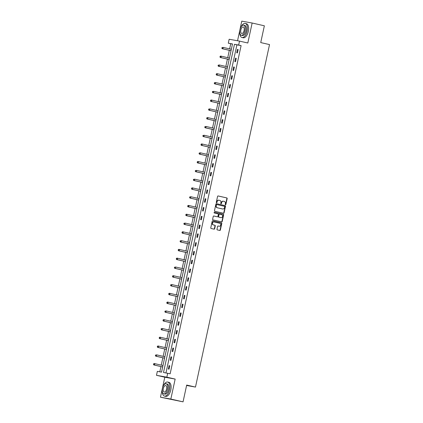<?xml version="1.0" encoding="UTF-8"?>
<svg xmlns="http://www.w3.org/2000/svg" width="423" height="423" viewBox="0 0 423 423"><rect width="100%" height="100%" fill="white"/><g stroke="black" fill="none" stroke-linecap="round" stroke-linejoin="round"><path stroke-width="0.63" d="M225.475 204.774A0.397 0.344 100.2 0 0 225.893 204.462L227.162 198.593A0.566 0.492 100.2 0 0 226.802 197.927L218.168 195.96A0.566 0.492 100.2 0 0 217.57 196.404L216.301 202.279A0.397 0.344 100.2 0 0 216.973 202.432L217.136 201.671A1.808 1.576 100.2 0 1 219.056 200.253L219.775 200.417A1.808 1.576 100.2 0 1 220.928 202.532L220.758 203.294A0.397 0.344 100.2 0 0 221.43 203.447L221.599 202.686A1.808 1.576 100.2 0 1 223.513 201.269L224.232 201.433A1.808 1.576 100.2 0 1 225.385 203.553L225.221 204.309A0.397 0.344 100.2 0 0 225.475 204.774M225.353 204.716A0.397 0.344 100.2 0 0 225.612 204.415L226.881 198.54A0.566 0.492 100.2 0 0 226.522 197.879L218.062 195.949M216.433 202.68A0.397 0.344 100.2 0 0 216.692 202.379L216.856 201.618L217.136 201.671M220.891 203.701A0.397 0.344 100.2 0 0 221.155 203.394L221.599 202.686M216.988 229.245A0.566 0.492 100.2 0 0 217.348 229.906L219.77 230.456A0.566 0.492 100.2 0 0 220.367 230.012L221.779 223.492A0.566 0.492 100.2 0 0 221.419 222.831L212.785 220.859A0.566 0.492 100.2 0 0 212.187 221.303L210.776 227.828A0.566 0.492 100.2 0 0 211.135 228.489L214.064 229.155A0.566 0.492 100.2 0 0 214.662 228.711L215.265 225.919A0.566 0.492 100.2 0 0 214.905 225.258L213.456 224.93A1.512 1.317 100.2 0 1 214.091 221.969L219.775 223.265A1.512 1.317 100.2 0 1 219.135 226.226L218.189 226.009A0.566 0.492 100.2 0 0 217.591 226.453L216.988 229.245M167.709 373.239L166.852 377.179L156.489 375.317L157.34 371.373L161.544 372.129L232.502 43.944L228.298 43.188L229.15 39.249L239.513 41.11L238.662 45.055L234.458 44.299L163.505 372.483L170.152 373.795L241.105 45.61L238.662 45.055M239.513 41.11L247.82 43.003L252.145 23.016L264.359 25.798L260.732 42.58L269.525 44.584L195.479 387.077L186.68 385.067L183.053 401.85L170.839 399.063L175.159 379.071L166.852 377.179M223.487 213.266A0.566 0.492 100.2 0 0 224.084 212.822L225.496 206.302A0.566 0.492 100.2 0 0 225.136 205.641L216.502 203.669A0.566 0.492 100.2 0 0 215.904 204.113L214.493 210.638A0.566 0.492 100.2 0 0 214.852 211.299L223.487 213.266M223.635 214.895L222.228 221.419A0.566 0.492 100.2 0 1 221.626 221.864L212.996 219.891A0.566 0.492 100.2 0 1 212.637 219.23L213.24 216.439A0.566 0.492 100.2 0 1 213.816 215.994A0.566 0.492 100.2 0 0 213.816 215.994L217.337 216.793A0.566 0.492 100.2 0 0 217.94 216.354L218.337 214.498A0.566 0.492 100.2 0 0 217.977 213.837L214.334 213.007A0.397 0.344 100.2 0 1 214.487 212.23A0.397 0.344 100.2 0 0 214.487 212.23L223.275 214.234A0.566 0.492 100.2 0 1 223.635 214.895L223.355 214.847L221.948 221.366L222.228 221.419M183.053 401.85L160.476 397.202L170.839 399.063M252.145 23.016L241.782 21.15L237.541 40.756M186.596 385.475L195.479 387.077M241.105 45.61L236.906 44.854L165.975 372.927M237.451 49.401L236.721 52.78L237.419 52.901L238.149 49.523L237.451 49.401L238.144 49.554M235.548 58.184L234.818 61.562L235.521 61.689L236.251 58.311L235.548 58.184L236.246 58.342M233.649 66.966L232.92 70.345L233.623 70.472L234.353 67.093L233.649 66.966L234.342 67.125M231.751 75.754L231.021 79.133L231.719 79.26L232.449 75.881L231.751 75.754L232.444 75.913M229.853 84.537L229.123 87.915L229.821 88.042L230.551 84.663L229.853 84.537L230.546 84.695M227.955 93.324L227.22 96.703L227.923 96.825L228.653 93.446L227.955 93.324L228.647 93.478M226.051 102.107L225.322 105.486L226.025 105.613L226.754 102.234L226.051 102.107L226.749 102.266M224.153 110.889L223.423 114.268L224.127 114.395L224.856 111.016L224.153 110.889L224.846 111.048M222.255 119.677L221.525 123.056L222.223 123.183L222.953 119.804L222.255 119.677L222.947 119.836M220.357 128.46L219.627 131.839L220.325 131.965L221.055 128.587L220.357 128.46L221.049 128.618M218.458 137.242L217.723 140.621L218.427 140.748L219.156 137.369L218.458 137.242L219.151 137.401M216.555 146.03L215.825 149.409L216.528 149.536L217.258 146.157L216.555 146.03L217.253 146.189M214.657 154.813L213.927 158.191L214.625 158.318L215.36 154.94L214.657 154.813L215.349 154.971M212.758 163.601L212.029 166.979L212.727 167.106L213.456 163.727L212.758 163.601L213.451 163.759M210.86 172.383L210.131 175.762L210.828 175.889L211.558 172.51L210.86 172.383L211.553 172.542M208.962 181.166L208.227 184.544L208.93 184.671L209.66 181.293L208.962 181.166L209.655 181.324M207.059 189.953L206.329 193.332L207.032 193.459L207.762 190.08L207.059 189.953L207.756 190.112M205.16 198.736L204.431 202.115L205.129 202.242L205.864 198.863L205.16 198.736L205.853 198.895M203.262 207.524L202.532 210.903L203.23 211.024L203.96 207.645L203.262 207.524L203.955 207.682M201.364 216.306L200.634 219.685L201.332 219.812L202.062 216.433L201.364 216.306L202.057 216.465M199.466 225.089L198.731 228.468L199.434 228.594L200.164 225.216L199.466 225.089L200.158 225.248M197.562 233.877L196.832 237.255L197.536 237.382L198.265 234.004L197.562 233.877L198.255 234.035M195.664 242.659L194.934 246.038L195.632 246.165L196.367 242.786L195.664 242.659L196.357 242.818M193.766 251.447L193.036 254.826L193.734 254.947L194.464 251.569L193.766 251.447L194.458 251.606M191.868 260.23L191.138 263.608L191.836 263.735L192.565 260.357L191.868 260.23L192.56 260.388M189.969 269.012L189.234 272.391L189.938 272.518L190.667 269.139L189.969 269.012L190.662 269.171M188.066 277.8L187.336 281.179L188.039 281.306L188.769 277.927L188.066 277.8L188.758 277.959M186.168 286.583L185.438 289.961L186.136 290.088L186.871 286.709L186.168 286.583L186.86 286.741M184.269 295.37L183.54 298.749L184.238 298.871L184.967 295.492L184.269 295.37L184.962 295.529M182.371 304.153L181.641 307.532L182.339 307.658L183.069 304.28L182.371 304.153L183.064 304.311M180.468 312.935L179.738 316.314L180.441 316.441L181.171 313.062L180.468 312.935L181.166 313.094M178.569 321.723L177.84 325.102L178.543 325.229L179.273 321.85L178.569 321.723L179.262 321.882M176.671 330.506L175.942 333.884L176.64 334.011L177.374 330.633L176.671 330.506L177.364 330.664M174.773 339.294L174.043 342.672L174.741 342.794L175.471 339.415L174.773 339.294L175.466 339.452M172.875 348.076L172.14 351.455L172.843 351.582L173.573 348.203L172.875 348.076L173.567 348.235M170.971 356.859L170.242 360.237L170.945 360.364L171.675 356.986L170.971 356.859L171.669 357.017M169.073 365.646L168.343 369.025L169.047 369.152L169.776 365.773L169.073 365.646L169.766 365.805M232.476 44.055L230.741 43.743L229.631 48.883M229.319 50.326L227.733 57.671M227.421 59.109L225.829 66.453M225.517 67.897L223.931 75.241M223.619 76.679L222.033 84.024M221.721 85.462L220.134 92.806M219.823 94.25L218.236 101.594M217.924 103.032L216.333 110.377M216.021 111.82L214.435 119.164M214.123 120.603L212.536 127.947M212.224 129.385L210.638 136.729M210.326 138.173L208.74 145.517M208.428 146.955L206.836 154.3M206.524 155.743L204.938 163.088M204.626 164.526L203.04 171.87M202.728 173.308L201.142 180.653M200.83 182.096L199.238 189.441M198.932 190.879L197.34 198.223M197.028 199.667L195.442 207.011M195.13 208.449L193.544 215.793M193.232 217.232L191.645 224.576M191.333 226.019L189.742 233.364M189.435 234.802L187.844 242.146M187.532 243.59L185.946 250.934M185.634 252.372L184.047 259.717M183.735 261.155L182.149 268.499M181.837 269.943L180.246 277.287M179.939 278.725L178.347 286.07M178.035 287.508L176.449 294.857M176.137 296.296L174.551 303.64M174.239 305.078L172.653 312.423M172.341 313.866L170.749 321.21M170.443 322.649L168.851 329.993M168.539 331.431L166.953 338.781M166.641 340.219L165.055 347.563M164.743 349.001L163.156 356.346M162.844 357.789L161.253 365.134M160.941 366.572L159.809 371.817M175.159 379.071L164.796 377.21L160.476 397.202M164.796 377.21L156.489 375.317M230.741 43.743L228.298 43.188M236.906 44.854L234.458 44.299M223.392 201.248L223.233 201.216A1.808 1.576 100.2 0 0 221.319 202.638M218.929 200.227L218.776 200.201A1.808 1.576 100.2 0 0 216.856 201.618M223.312 213.229A0.566 0.492 100.2 0 0 223.804 212.774L225.216 206.25A0.566 0.492 100.2 0 0 224.856 205.589L216.396 203.659M224.692 206.757A0.397 0.344 100.2 0 0 224.439 206.292L216.862 204.563A0.397 0.344 100.2 0 0 216.444 204.875L216.269 205.678A1.808 1.576 100.2 0 0 217.422 207.793L222.604 208.978A1.808 1.576 100.2 0 0 224.518 207.556L224.692 206.757M216.571 204.51L216.581 204.515A0.397 0.344 100.2 0 0 216.164 204.827L216.444 204.875M222.445 208.946A1.808 1.576 100.2 0 1 222.324 208.925L217.142 207.746A1.808 1.576 100.2 0 1 215.989 205.626L216.164 204.827M221.451 221.821A0.566 0.492 100.2 0 0 221.948 221.366M213.731 215.989L217.057 216.745A0.566 0.492 100.2 0 0 217.099 216.75M214.413 212.224L223.275 214.234M220.97 217.623A1.512 1.317 100.2 0 0 221.61 214.667L219.611 214.212A0.566 0.492 100.2 0 0 219.008 214.651L218.612 216.507A0.566 0.492 100.2 0 0 218.971 217.168L220.69 217.575A1.512 1.317 100.2 0 0 220.795 217.591M219.569 214.202L219.331 214.16A0.566 0.492 100.2 0 0 218.728 214.604L219.008 214.651M220.69 217.575L218.691 217.115A0.566 0.492 100.2 0 1 218.331 216.454L218.728 214.604M223.355 214.847A0.566 0.492 100.2 0 0 222.995 214.186M218.961 226.194A1.512 1.317 100.2 0 1 218.855 226.173L218.083 225.998M213.99 221.953L213.811 221.922A1.512 1.317 100.2 0 0 213.176 224.877L213.456 224.93M213.89 229.118A0.566 0.492 100.2 0 0 214.382 228.663L214.984 225.871A0.566 0.492 100.2 0 0 214.625 225.21L213.176 224.877M219.595 230.419A0.566 0.492 100.2 0 0 220.087 229.964L221.499 223.439A0.566 0.492 100.2 0 0 221.139 222.778L212.679 220.848M231.349 49.28L223.185 47.418L222.884 48.825L222.181 48.698L231.037 50.718M222.128 48.217L222.249 47.656L221.848 48.169L222.884 48.825L231.043 50.686M221.969 47.603L223.185 47.418L222.249 47.656M222.181 48.698L221.848 48.169M239.788 32.751A7.202 3.553 -77.2 0 0 242.009 37.499A7.202 3.553 -77.2 0 0 247.111 31.106A7.202 3.553 -77.2 0 0 245.208 23.455A7.202 3.553 -77.2 0 0 241.152 26.771M242.009 37.499L243.23 37.779A7.202 3.553 -77.2 0 0 248.333 31.387A7.202 3.553 -77.2 0 0 246.429 23.73L245.208 23.455M243.637 25.163L244.764 25.422A5.187 2.559 102.8 0 1 246.128 30.932A5.187 2.559 102.8 0 1 242.453 35.532L241.332 35.278A5.187 2.559 -77.2 0 0 245.007 30.673A5.187 2.559 -77.2 0 0 243.637 25.163A5.187 2.559 -77.2 0 0 239.963 29.769A5.187 2.559 -77.2 0 0 241.332 35.278M240.861 29.927A3.342 1.65 -77.2 0 0 241.739 33.48A3.342 1.65 -77.2 0 0 244.108 30.514A3.342 1.65 -77.2 0 0 243.225 26.961A3.342 1.65 -77.2 0 0 240.861 29.927M162.258 391.344A7.202 3.553 -77.2 0 0 164.478 396.092A7.202 3.553 -77.2 0 0 169.581 389.699A7.202 3.553 -77.2 0 0 167.677 382.048A7.202 3.553 -77.2 0 0 163.622 385.364M164.478 396.092L165.7 396.372A7.202 3.553 -77.2 0 0 170.802 389.98A7.202 3.553 -77.2 0 0 168.899 382.323L167.677 382.048M166.107 383.756L167.233 384.015A5.187 2.559 102.8 0 1 168.597 389.525A5.187 2.559 102.8 0 1 164.922 394.125L163.801 393.871A5.187 2.559 -77.2 0 0 167.476 389.266A5.187 2.559 -77.2 0 0 166.107 383.756A5.187 2.559 -77.2 0 0 162.432 388.362A5.187 2.559 -77.2 0 0 163.801 393.871M163.331 388.52A3.342 1.65 -77.2 0 0 164.209 392.073A3.342 1.65 -77.2 0 0 166.577 389.107A3.342 1.65 -77.2 0 0 165.694 385.554A3.342 1.65 -77.2 0 0 163.331 388.52M229.446 58.062L221.287 56.201L220.98 57.607L220.283 57.48L229.134 59.5M220.23 57.005L220.351 56.439L219.949 56.952L220.98 57.607L229.144 59.469M220.071 56.391L220.589 56.074L221.287 56.201L220.351 56.439M220.283 57.48L219.949 56.952M227.548 66.845L219.389 64.983L219.082 66.395L218.384 66.268L227.236 68.288M218.331 65.787L218.453 65.227L218.051 65.739L219.082 66.395L227.246 68.256M218.173 65.174L219.389 64.983L218.453 65.227M218.384 66.268L218.051 65.739M225.649 75.632L217.491 73.771L217.184 75.178L216.486 75.051L225.337 77.071M216.428 74.575L216.555 74.009L216.153 74.522L217.184 75.178L225.343 77.039M216.275 73.962L216.788 73.644L217.491 73.771L216.555 74.009M216.486 75.051L216.153 74.522M223.751 84.415L215.587 82.554L215.286 83.96L214.583 83.839L223.439 85.853M214.53 83.357L214.651 82.797L214.25 83.31L215.286 83.96L223.444 85.821M214.371 82.744L215.587 82.554L214.651 82.797M214.583 83.839L214.25 83.31M221.853 93.203L213.689 91.342L213.388 92.748L212.684 92.621L221.541 94.641M212.632 92.14L212.753 91.58L212.351 92.092L213.388 92.748L221.546 94.609M212.473 91.527L213.689 91.342L212.753 91.58M212.684 92.621L212.351 92.092M219.949 101.985L211.791 100.124L211.484 101.531L210.786 101.404L219.637 103.424M210.733 100.928L210.855 100.362L210.453 100.875L211.484 101.531L219.648 103.392M210.575 100.314L211.093 99.997L211.791 100.124L210.855 100.362M210.786 101.404L210.453 100.875M218.051 110.768L209.893 108.907L209.586 110.318L208.888 110.192L217.739 112.211M208.835 109.71L208.957 109.15L208.555 109.663L209.586 110.318L217.75 112.18M208.676 109.097L209.893 108.907L208.957 109.15M208.888 110.192L208.555 109.663M216.153 119.556L207.994 117.694L207.688 119.101L206.99 118.974L215.841 120.994M206.932 118.498L207.053 117.932L206.651 118.445L207.688 119.101L215.846 120.962M206.773 117.885L207.291 117.568L207.994 117.694L207.053 117.932M206.99 118.974L206.651 118.445M214.255 128.338L206.091 126.477L205.79 127.883L205.086 127.762L213.943 129.776M205.033 127.281L205.155 126.72L204.753 127.233L205.79 127.883L213.948 129.745M204.875 126.667L206.091 126.477L205.155 126.72M205.086 127.762L204.753 127.233M212.351 137.121L204.193 135.265L203.891 136.671L203.188 136.544L212.045 138.564M203.135 136.063L203.257 135.503L202.855 136.016L203.891 136.671L212.05 138.533M202.977 135.45L204.193 135.265L203.257 135.503M203.188 136.544L202.855 136.016M210.453 145.909L202.294 144.047L201.988 145.454L201.29 145.327L210.141 147.347M201.237 144.851L201.359 144.285L200.957 144.798L201.988 145.454L210.152 147.315M201.078 144.238L201.597 143.92L202.294 144.047L201.359 144.285M201.29 145.327L200.957 144.798M208.555 154.691L200.396 152.83L200.09 154.242L199.392 154.115L208.243 156.135M199.339 153.634L199.46 153.073L199.059 153.586L200.09 154.242L208.253 156.103M199.18 153.02L200.396 152.83L199.46 153.073M199.392 154.115L199.059 153.586M206.657 163.479L198.498 161.618L198.191 163.024L197.493 162.897L206.345 164.917M197.435 162.421L197.557 161.856L197.155 162.369L198.191 163.024L206.35 164.885M197.277 161.808L197.795 161.491L198.498 161.618L197.557 161.856M197.493 162.897L197.155 162.369M204.758 172.261L196.595 170.4L196.293 171.807L195.59 171.685L204.446 173.7M195.537 171.204L195.659 170.643L195.257 171.151L196.293 171.807L204.452 173.668M195.378 170.591L196.595 170.4L195.659 170.643M195.59 171.685L195.257 171.151M202.855 181.044L194.696 179.188L194.395 180.595L193.692 180.468L202.548 182.487M193.639 179.987L193.76 179.426L193.359 179.939L194.395 180.595L202.554 182.456M193.48 179.373L194.696 179.188L193.76 179.426M193.692 180.468L193.359 179.939M200.957 189.832L192.798 187.971L192.491 189.377L191.793 189.25L200.645 191.27M191.741 188.774L191.862 188.209L191.46 188.721L192.491 189.377L200.655 191.238M191.582 188.161L192.1 187.844L192.798 187.971L191.862 188.209M191.793 189.25L191.46 188.721M199.059 198.614L190.9 196.753L190.593 198.165L189.895 198.038L198.747 200.058M189.842 197.557L189.964 196.996L189.562 197.509L190.593 198.165L198.752 200.026M189.684 196.944L190.9 196.753L189.964 196.996M189.895 198.038L189.562 197.509M197.16 207.402L189.002 205.541L188.695 206.947L187.997 206.821L196.848 208.84M187.939 206.345L188.061 205.779L187.659 206.292L188.695 206.947L196.854 208.809M187.78 205.731L188.298 205.414L189.002 205.541L188.061 205.779M187.997 206.821L187.659 206.292M195.262 216.185L187.098 214.324L186.797 215.73L186.094 215.608L194.95 217.623M186.041 215.127L186.162 214.561L185.76 215.074L186.797 215.73L194.955 217.591M185.882 214.514L186.4 214.197L187.098 214.324L186.162 214.561M186.094 215.608L185.76 215.074M193.359 224.967L185.2 223.111L184.899 224.518L184.195 224.391L193.052 226.411M184.142 223.91L184.264 223.349L183.862 223.862L184.899 224.518L193.057 226.379M183.984 223.296L185.2 223.111L184.264 223.349M184.195 224.391L183.862 223.862M191.46 233.755L183.302 231.894L182.995 233.3L182.297 233.173L191.148 235.193M182.244 232.698L182.366 232.132L181.964 232.645L182.995 233.3L191.159 235.162M182.086 232.084L182.599 231.767L183.302 231.894L182.366 232.132M182.297 233.173L181.964 232.645M189.562 242.538L181.404 240.676L181.097 242.088L180.399 241.961L189.25 243.981M180.346 241.48L180.468 240.92L180.066 241.433L181.097 242.088L189.255 243.944M180.187 240.867L181.404 240.676L180.468 240.92M180.399 241.961L180.066 241.433M187.664 251.325L179.505 249.464L179.199 250.871L178.501 250.744L187.352 252.764M178.443 250.268L178.564 249.702L178.162 250.215L179.199 250.871L187.357 252.732M178.284 249.655L178.802 249.337L179.505 249.464L178.564 249.702M178.501 250.744L178.162 250.215M185.766 260.108L177.602 258.247L177.3 259.653L176.597 259.532L185.454 261.546M176.544 259.05L176.666 258.485L176.264 258.998L177.3 259.653L185.459 261.514M176.386 258.437L176.904 258.12L177.602 258.247L176.666 258.485M176.597 259.532L176.264 258.998M183.862 268.891L175.704 267.035L175.402 268.441L174.699 268.314L183.556 270.334M174.646 267.833L174.768 267.273L174.366 267.785L175.402 268.441L183.561 270.302M174.488 267.22L175.704 267.035L174.768 267.273M174.699 268.314L174.366 267.785M181.964 277.678L173.805 275.817L173.499 277.224L172.801 277.097L181.652 279.117M172.748 276.621L172.87 276.055L172.468 276.568L173.499 277.224L181.663 279.085M172.589 276.008L173.102 275.69L173.805 275.817L172.87 276.055M172.801 277.097L172.468 276.568M180.066 286.461L171.907 284.6L171.601 286.011L170.903 285.885L179.754 287.904M170.85 285.403L170.971 284.843L170.569 285.356L171.601 286.011L179.759 287.867M170.691 284.79L171.907 284.6L170.971 284.843M170.903 285.885L170.569 285.356M178.168 295.249L170.004 293.388L169.702 294.794L168.999 294.667L177.856 296.687M168.946 294.191L169.068 293.625L168.666 294.138L169.702 294.794L177.861 296.655M168.788 293.578L169.306 293.261L170.004 293.388L169.068 293.625M168.999 294.667L168.666 294.138M176.269 304.031L168.105 302.17L167.804 303.577L167.101 303.455L175.957 305.469M167.048 302.974L167.17 302.408L166.768 302.921L167.804 303.577L175.963 305.438M166.889 302.36L167.408 302.043L168.105 302.17L167.17 302.408M167.101 303.455L166.768 302.921M174.366 312.814L166.207 310.958L165.906 312.364L165.203 312.237L174.054 314.257M165.15 311.756L165.271 311.196L164.87 311.709L165.906 312.364L174.065 314.226M164.991 311.143L166.207 310.958L165.271 311.196M165.203 312.237L164.87 311.709M172.468 321.602L164.309 319.74L164.002 321.147L163.304 321.02L172.156 323.04M163.252 320.544L163.373 319.978L162.971 320.491L164.002 321.147L172.166 323.008M163.093 319.931L163.606 319.614L164.309 319.74L163.373 319.978M163.304 321.02L162.971 320.491M170.569 330.384L162.411 328.523L162.104 329.935L161.406 329.808L170.258 331.828M161.348 329.327L161.475 328.766L161.073 329.279L162.104 329.935L170.263 331.791M161.195 328.713L162.411 328.523L161.475 328.766M161.406 329.808L161.073 329.279M168.671 339.172L160.507 337.311L160.206 338.717L159.503 338.59L168.359 340.61M159.45 338.114L159.571 337.549L159.17 338.062L160.206 338.717L168.365 340.578M159.291 337.501L159.809 337.184L160.507 337.311L159.571 337.549M159.503 338.59L159.17 338.062M166.773 347.955L158.609 346.093L158.308 347.5L157.605 347.378L166.461 349.393M157.552 346.897L157.673 346.331L157.271 346.844L158.308 347.5L166.466 349.361M157.393 346.284L157.911 345.966L158.609 346.093L157.673 346.331M157.605 347.378L157.271 346.844M164.87 356.737L156.711 354.876L156.404 356.288L155.706 356.161L164.558 358.181M155.653 355.68L155.775 355.119L155.373 355.632L156.404 356.288L164.568 358.149M155.495 355.066L156.711 354.876L155.775 355.119M155.706 356.161L155.373 355.632M162.971 365.525L154.813 363.664L154.506 365.07L153.808 364.943L162.659 366.963M153.755 364.467L153.877 363.902L153.475 364.415L154.506 365.07L162.67 366.931M153.597 363.854L154.109 363.537L154.813 363.664L153.877 363.902M153.808 364.943L153.475 364.415M225.612 204.415L225.893 204.462M216.692 202.379L216.973 202.432M221.155 203.394L221.43 203.447M226.522 197.879L226.802 197.927M226.881 198.54L227.162 198.593M224.856 205.589L225.136 205.641M225.216 206.25L225.496 206.302M223.804 212.774L224.084 212.822M215.989 205.626L216.269 205.678M217.142 207.746L217.422 207.793M222.324 208.925L222.604 208.978M217.057 216.745L217.337 216.793M218.331 216.454L218.612 216.507M218.691 217.115L218.971 217.168M218.855 226.173L219.135 226.226M214.625 225.21L214.905 225.258M214.984 225.871L215.265 225.919M214.382 228.663L214.662 228.711M221.139 222.778L221.419 222.831M221.499 223.439L221.779 223.492M220.087 229.964L220.367 230.012M223.17 201.205L223.45 201.253M218.712 200.19L218.992 200.238M222.382 208.941L222.662 208.988M217.078 216.75L217.359 216.798M220.743 217.586L221.023 217.634M219.31 214.154L219.59 214.207M218.908 226.183L219.188 226.236M213.763 221.911L214.043 221.959"/></g></svg>
